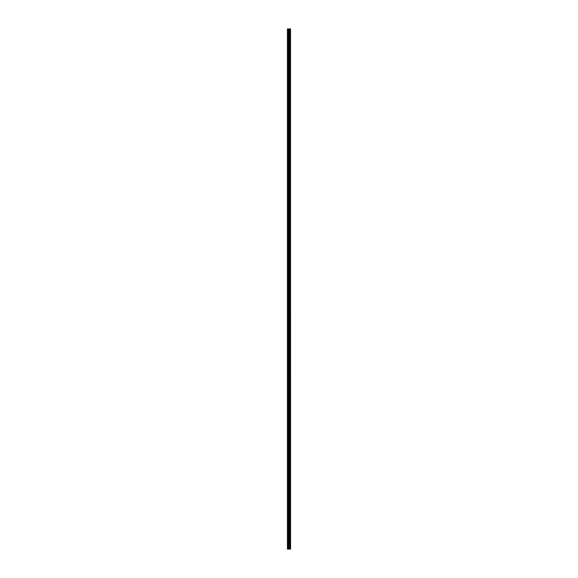<?xml version="1.0" encoding="UTF-8"?>
<svg xmlns="http://www.w3.org/2000/svg" width="578" height="578" viewBox="0 0 578 578"><rect width="100%" height="100%" fill="white"/><g stroke="black" fill="none" stroke-linecap="round" stroke-linejoin="round"><path stroke-width="0.87" d="M290.517 28.9L290.575 549.1L290.517 28.9L287.425 28.9L287.425 549.1L287.671 28.9M287.671 549.1L290.517 549.1M290.496 549.1L290.496 28.9M290.214 549.1L290.214 28.9M290.178 549.1L290.178 28.9M289.564 549.1L289.564 28.9M289.542 549.1L289.542 28.9M289.86 549.1L289.86 28.9M289.824 549.1L289.824 28.9M289.434 549.1L289.434 28.9M289.289 549.1L289.289 28.9M288.949 549.1L288.949 28.9M288.805 549.1L288.805 28.9M288.444 549.1L288.444 28.9M288.299 549.1L288.299 28.9"/></g></svg>
